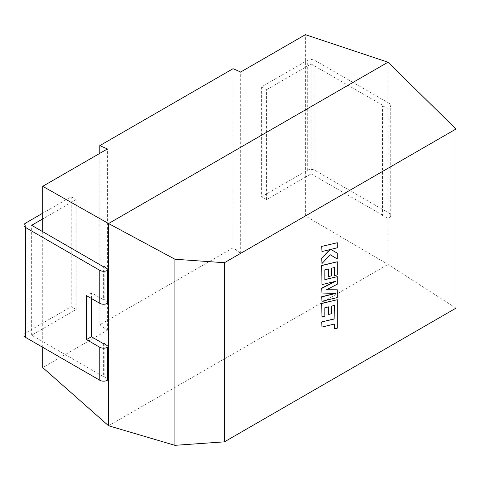 <?xml version="1.0" encoding="UTF-8"?>
<svg xmlns="http://www.w3.org/2000/svg" width="480" height="480" viewBox="0 0 480 480"><rect width="100%" height="100%" fill="white"/><g stroke="black" fill="none" stroke-linecap="round" stroke-linejoin="round"><path stroke-width="0.36" stroke-dasharray="2.4 1.8" d="M24 335.202A5.382 3.108 180 0 1 25.578 333.006L71.262 306.63L76.212 309.486L31.668 335.202L103.62 376.746L103.62 343.776M104.178 343.452L104.178 376.422L108.57 379.602M103.62 376.746L104.178 376.422M108.57 302.67L104.178 299.49L103.62 299.814L103.62 266.844M104.178 266.52L104.178 299.49M42.72 347.298L42.72 231.684M307.296 170.352A5.382 3.108 180 0 1 314.916 170.352L389.148 213.216A5.382 3.108 180 0 1 390.726 215.412A5.382 3.108 180 0 1 389.148 217.608L389.148 107.712A5.382 3.108 0 0 0 390.726 105.51A5.382 3.108 0 0 0 389.148 103.314L314.916 60.456A5.382 3.108 0 0 0 307.296 60.456L307.296 170.352L261.612 196.728L266.562 199.59L311.106 173.868L311.106 63.972L383.058 105.51L382.5 105.834L388.008 108.372L388.008 62.208M311.106 173.868L383.058 215.412L383.058 105.51M383.058 215.412L382.5 215.736L382.5 105.834M456 308.142L388.008 264.426L305.382 215.94L240.678 253.296L233.064 247.824L99.816 324.756L99.816 153.348M233.064 247.824L233.064 68.7M305.382 215.94L305.382 34.668M108.57 425.76L388.008 264.426L388.008 218.268L382.5 215.736M389.148 217.608L388.008 218.268L388.008 108.372L389.148 107.712M99.816 324.756L107.43 330.228L42.72 367.584M266.562 199.59L266.562 89.688L261.612 86.826L307.296 60.456M266.562 89.688L311.106 63.972M240.678 253.296L240.678 72.024M107.43 330.228L107.43 148.956M261.612 86.826L261.612 196.728M76.212 309.486L76.212 199.584L71.262 196.728L42.72 213.204M76.212 199.584L42.72 218.922M31.668 335.202L31.668 225.3M91.44 298.494L91.44 292.782L103.62 299.814M71.262 196.728L71.262 306.63M91.44 292.782L86.49 295.638M321.75 326.964L334.14 324.084M334.14 328.776L337.104 328.05L337.104 299.592M321.75 316.752L324.672 316.02L324.672 307.68L328.488 306.888M328.488 314.34L331.326 313.638L331.326 306.03L334.182 305.34M337.296 297.57L337.104 289.686M326.544 289.734L337.104 284.082L337.104 276.534M324.864 279.54L324.672 269.76L328.488 268.968M328.488 276.42L331.326 275.718L331.326 268.11L334.182 267.576M334.182 275.496L337.104 274.77L337.104 261.672M321.75 284.532L334.83 281.472M321.75 292.902L335.112 293.436M321.75 301.224L337.104 297.456M321.75 251.442L329.892 249.594M321.75 263.454L330.09 254.652M337.104 258.882L337.104 253.044M330.558 249.294L337.104 247.68L337.104 242.634M314.916 170.352L314.916 60.456M389.148 103.314L389.148 213.216M25.578 333.006L25.578 223.104M390.726 215.412L390.726 105.51"/><path stroke-width="0.72" d="M91.44 298.494L91.44 336.738L103.62 343.776L104.178 343.452L108.57 346.632L107.43 347.292L107.43 380.262L108.57 379.602L108.57 269.7L104.178 266.52L103.62 266.844L31.668 225.3L42.72 218.922M108.57 302.67L107.43 303.33A5.382 3.108 180 0 1 99.816 303.33L86.49 295.638L86.49 339.6L99.816 347.292A5.382 3.108 0 0 0 107.43 347.292M107.43 380.262A5.382 3.108 180 0 1 99.816 380.262L99.816 347.292M99.816 303.33L99.816 270.36A5.382 3.108 0 0 0 107.43 270.36L108.57 269.7L108.57 223.542L42.72 186.312L42.72 231.684M108.57 379.602L108.57 425.76L42.72 367.584L42.72 347.298M99.816 153.348L99.816 145.632L107.43 148.956L42.72 186.312M108.57 425.76L174.924 445.332L224.418 441.846L456 308.142L456 129.018L388.008 62.208L305.382 34.668L240.678 72.024L233.064 68.7L99.816 145.632M456 129.018L224.418 262.722L224.418 441.846M174.924 445.332L174.924 259.23L224.418 262.722M388.008 62.208L108.57 223.542L174.924 259.23M42.72 213.204L25.578 223.104A5.382 3.108 0 0 0 24 225.3A5.382 3.108 0 0 0 25.578 227.502L25.578 337.398L99.816 380.262M25.578 337.398A5.382 3.108 180 0 1 24 335.202L24 225.3M99.816 270.36L25.578 227.502M91.44 336.738L86.49 339.6M334.182 305.496L334.14 318.876L321.75 321.918L321.942 327.072L334.332 324.036L334.332 328.89L334.14 324.084M334.332 328.89L337.296 328.158L337.296 299.706L321.942 303.468L321.942 316.86L324.864 316.134L324.864 307.788L328.68 306.84L328.68 314.448L331.518 313.746L331.518 306.138L334.374 305.448L334.14 318.876M334.332 318.984L321.75 321.918M321.942 322.026L321.942 327.072M337.296 299.706L321.75 303.36L321.942 316.86M328.488 306.888L328.68 314.448M337.296 289.794L326.328 289.842L337.296 284.196L337.296 276.648L324.864 279.696L324.864 269.868L328.68 268.92L328.68 276.528L331.518 275.826L331.518 268.218L334.374 267.528L334.374 275.604L337.296 274.878L337.296 261.78L321.942 265.542L321.942 284.64L335.61 281.28L321.942 288.288L321.942 293.016L335.676 293.454L321.942 296.832L321.942 301.332L337.296 297.57L337.296 289.794L326.544 289.734M337.296 276.648L324.864 279.54M328.488 268.968L328.68 276.528M334.182 267.576L334.374 275.604M337.296 261.78L321.75 265.434L321.942 284.64M334.83 281.472L321.75 288.18L321.942 293.016M335.112 293.436L321.75 296.718L321.942 301.332M337.296 242.742L321.75 246.402L321.942 251.55L330.276 249.498L321.75 258.066L321.942 263.568L330.276 254.766L337.296 258.99L337.296 253.158L330.75 249.402L337.296 247.788L337.296 242.742L321.75 246.402M321.942 246.51L321.942 251.55M329.892 249.594L321.75 258.066M321.942 258.174L321.942 263.568M330.276 254.766L337.296 258.99M337.296 253.158L330.75 249.402M107.43 270.36L107.43 303.33"/></g></svg>
